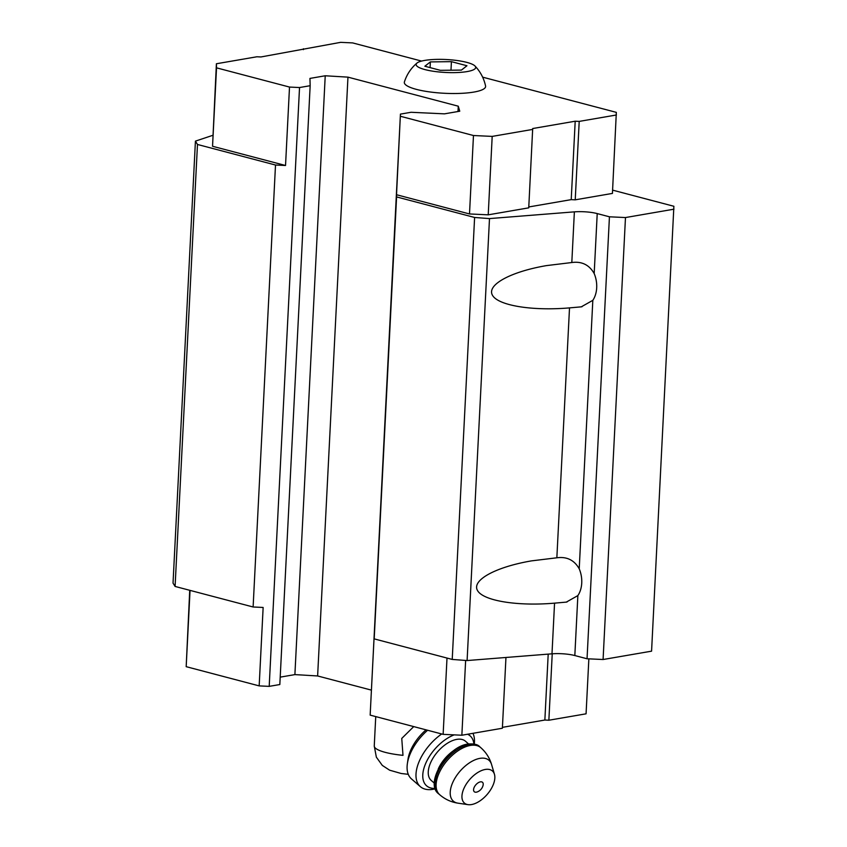 <?xml version="1.0" encoding="UTF-8"?>
<svg xmlns="http://www.w3.org/2000/svg" width="847" height="847" viewBox="0 0 847 847"><rect width="100%" height="100%" fill="white"/><g stroke="black" fill="none" stroke-linecap="round" stroke-linejoin="round"><path stroke-width="1.27" d="M466.951 65.748L451.419 61.662L430.361 61.905L424.845 66.235L440.387 70.333L461.435 70.089L466.951 65.748M467.089 71.582A29.814 6.48 2.9 0 0 474.987 66.002A29.814 6.48 2.9 0 0 446.231 59.523A29.814 6.48 2.9 0 0 416.968 63.07A29.814 6.48 2.9 0 0 431.388 70.957A29.814 6.48 2.9 0 0 467.089 71.582M413.728 726.599L401.753 738.436L402.992 755.344A37.152 8.078 2.9 0 1 374.258 745.985L375.74 716.594M421.594 61.079L352.648 42.911L340.61 42.35L260.929 56.961L256.916 56.77L216.398 63.758L216.525 67.845L289.505 87.061L299.531 87.537L310.161 85.706L309.949 78.411L325.227 75.775L347.958 77.141L458.28 106.193L459.752 111.211L444.474 113.847L411.06 112.28L400.43 114.112L370.16 715.122L374.13 636.7L374.194 638.882L452.224 659.432L467.099 660.554L551.99 653.82A18.93 4.119 2.9 0 1 574.827 655.546L587.045 658.765L603.085 659.517L651.576 651.163L673.884 206.276L612.593 190.13M212.777 135.329L195.424 141.131L197.478 144.466L275.508 165.027L285.534 165.493L212.544 146.266L216.398 63.758M400.43 114.112L396.523 194.725L469.503 213.952L488.221 214.831L528.74 207.843L532.689 128.543L575.198 121.216L571.217 199.638L575.229 199.828L612.434 193.412L616.33 112.365L482.621 77.151M396.523 194.725L396.587 196.917L474.606 217.467L489.492 218.59L574.372 211.856L571.81 262.528C581.804 261.183 589.258 264.846 594.181 273.539A23.271 16.337 80.2 0 1 596.69 287.768A23.271 16.337 80.2 0 1 592.826 300.325L581.275 306.847L569.512 307.885C532.085 311.135 497.867 305.481 492.403 295.148C486.623 284.846 510.614 271.739 546.463 265.609L571.81 262.528M673.968 209.188L625.478 217.552L609.438 216.8L597.22 213.582A18.93 4.119 2.9 0 0 574.372 211.856M528.782 206.954L571.217 199.638M577.866 595.589L566.315 602.111L554.552 603.149C517.136 606.399 482.906 600.745 477.443 590.401C471.663 580.11 495.654 567.003 531.514 560.873L556.85 557.792C566.844 556.447 574.298 560.111 579.221 568.803A23.271 16.337 80.2 0 1 581.741 583.032A23.271 16.337 80.2 0 1 577.866 595.589L574.827 655.546M195.424 141.131L173.032 583.107L175.085 586.442L253.115 606.992L263.142 607.468L259.171 685.89L269.198 686.366L279.828 684.535L310.161 85.706M197.478 144.466L175.085 586.442M275.508 165.027L253.115 606.992M299.531 87.537L269.198 686.366M289.505 87.061L285.534 165.493M280.198 677.134L294.894 674.604L317.625 675.959L371.251 690.083M325.227 75.775L294.894 674.604M347.958 77.141L317.625 675.959M458.28 106.193L458.005 111.518M396.587 196.917L374.194 638.882M474.606 217.467L452.224 659.432M489.492 218.59L467.099 660.554M609.438 216.8L587.045 658.765M625.478 217.552L603.085 659.517M303.417 48.766L303.374 49.645M216.525 67.845L212.544 146.266M400.493 116.293L473.473 135.52L469.503 213.952M473.473 135.52L492.192 136.399L488.221 214.831M492.192 136.399L532.71 129.411M575.198 121.216L579.21 121.396L575.229 199.828M579.21 121.396L616.404 114.991M416.968 63.07C411.017 68.162 406.835 74.43 404.411 81.894A40.698 8.841 2.9 0 0 428.254 91.72A40.698 8.841 2.9 0 0 473.886 92.069A40.698 8.841 2.9 0 0 485.575 86.002C483.912 78.337 480.387 71.667 474.987 66.002M190.046 590.38L186.181 666.674L189.728 590.295M186.181 666.674L259.171 685.89M370.16 715.122L443.14 734.349L447.004 658.055M443.14 734.349L461.859 735.228L465.638 660.448M461.859 735.228L502.377 728.24L505.955 657.473M502.419 727.351L544.865 720.035L548.2 654.128M544.865 720.035L548.867 720.225L552.233 653.799M548.867 720.225L586.071 713.82L588.856 658.85M435.305 788.822L435.21 788.843A37.861 20.423 -48.9 0 1 420.366 786.662L411.462 778.901A37.861 20.423 -48.9 0 1 407.365 763.687L407.979 759.399A33.128 17.872 -48.9 0 1 426.052 729.849M480.418 781.855A6.257 3.377 -48.9 0 1 483.065 785.381A9.465 9.465 0 0 1 477.412 791.871A6.257 3.377 -48.9 0 1 473.801 788.345A6.257 3.377 -48.9 0 1 480.418 781.855M485.278 769.457A21.291 11.487 -48.9 0 1 494.447 774.296A21.291 11.487 -48.9 0 1 487.057 794.56A21.291 11.487 -48.9 0 1 467.999 804.65A21.291 11.487 -48.9 0 1 464.431 787.35A21.291 11.487 -48.9 0 1 485.278 769.457M434.384 783.189L431.25 780.458A26.024 14.039 -48.9 0 1 433.283 757.663A26.024 14.039 -48.9 0 1 456.755 739.378A26.024 14.039 -48.9 0 1 465.448 741.21L468.582 743.941M467.555 734.243A33.128 17.872 -48.9 0 1 473.865 743.994M435.167 788.409A33.128 17.872 -48.9 0 1 424.643 766.069A33.128 17.872 -48.9 0 1 454.214 734.868M472.933 733.311A37.861 20.423 -48.9 0 1 474.299 743.984L474.288 744.079M420.366 786.662A37.861 20.423 -48.9 0 1 441.7 733.968M407.365 763.687A37.861 20.423 -48.9 0 1 427.608 730.262M451.419 61.662L450.985 70.206M430.361 61.905L430.075 67.622M554.552 603.149L551.99 653.82M592.826 300.325L579.221 568.803M569.512 307.885L556.85 557.792M597.22 213.582L594.181 273.539M467.999 804.65L457.92 803.157A27.104 14.621 -48.9 0 1 453.378 781.135A27.104 14.621 -48.9 0 1 479.91 758.361A27.104 14.621 -48.9 0 1 491.578 764.513C489.598 757.874 485.987 752.252 480.757 747.647L479.688 746.705C477.74 744.418 473.801 743.528 467.862 744.058C447.078 746.567 424.411 783.634 438.64 793.808A31.233 16.845 -48.9 0 1 441.086 766.45A31.233 16.845 -48.9 0 1 469.259 744.513A31.233 16.845 -48.9 0 1 479.688 746.705M457.92 803.157C451.07 802.088 445.003 799.293 439.72 794.74A31.233 16.845 -48.9 0 1 442.166 767.382A31.233 16.845 -48.9 0 1 470.329 745.445A31.233 16.845 -48.9 0 1 480.757 747.647M438.227 769.012A26.024 14.039 -48.9 0 1 455.072 749.68M408.265 774.317L401.213 773.502L389.62 770.188L382.315 765.413L376.354 757.165L374.258 745.985M582.027 306.709L581.275 306.836M567.067 601.973L566.315 602.101M494.447 774.296L491.578 764.513M439.72 794.74L438.64 793.808"/></g></svg>
